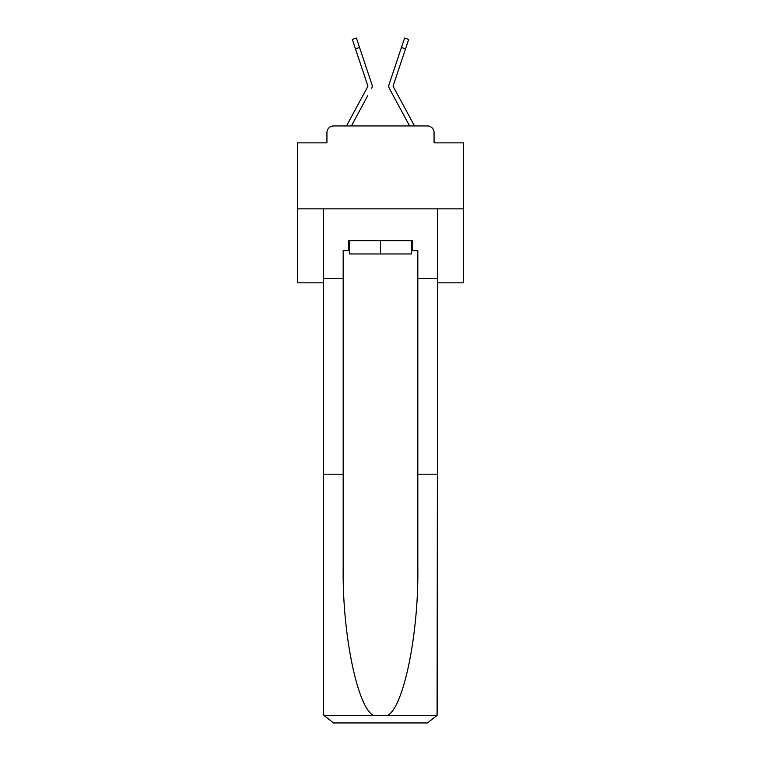<?xml version="1.0" encoding="UTF-8"?>
<svg xmlns="http://www.w3.org/2000/svg" width="761" height="761" viewBox="0 0 761 761"><rect width="100%" height="100%" fill="white"/><g stroke="black" fill="none" stroke-linecap="round" stroke-linejoin="round"><path stroke-width="1.14" d="M326.935 132.576L326.935 142.859L326.935 132.576A6.63 6.63 0 0 1 333.565 125.946L346.559 125.946A16.58 16.58 0 0 1 347.168 124.699L367.82 86.459A0.666 0.666 0 0 0 367.858 85.936L352.305 39.42L356.395 38.05L359.553 47.486L355.463 48.856M437.385 282.826L463.42 282.826L463.42 142.859L434.065 142.859L434.065 132.576A6.63 6.63 0 0 0 427.435 125.946L333.565 125.946M463.42 208.856L297.58 208.856L297.58 142.859L326.935 142.859M297.58 208.856L297.58 282.826L323.615 282.826M367.772 95.62L351.392 125.946L367.04 96.97L351.392 125.946L367.04 96.97L351.392 125.946L367.04 96.97L351.392 125.946L367.04 96.97L351.392 125.946L367.04 96.97L351.392 125.946L367.04 96.97L351.392 125.946L367.04 96.97L351.392 125.946L367.04 96.97L351.392 125.946L367.04 96.97L351.392 125.946L367.04 96.97L351.392 125.946L367.04 96.97L351.392 125.946L367.04 96.97L351.392 125.946L367.04 96.97L351.392 125.946L367.04 96.97L351.392 125.946L367.04 96.97L351.392 125.946L367.04 96.97L351.392 125.946L354.626 125.946M406.374 125.946L409.608 125.946L389.385 88.504A4.975 4.975 0 0 1 389.052 84.566L404.605 38.05L408.695 39.42L405.537 48.856L401.447 47.486M405.537 48.856L393.142 85.936A0.666 0.666 0 0 0 393.104 86.145A0.666 0.666 0 0 1 393.142 85.936A0.666 0.666 0 0 0 393.104 86.145A0.666 0.666 0 0 1 393.142 85.936A0.666 0.666 0 0 0 393.104 86.145A0.666 0.666 0 0 1 393.142 85.936A0.666 0.666 0 0 0 393.104 86.145A0.666 0.666 0 0 1 393.142 85.936A0.666 0.666 0 0 0 393.104 86.145A0.666 0.666 0 0 1 393.142 85.936A0.666 0.666 0 0 0 393.104 86.145A0.666 0.666 0 0 1 393.142 85.936A0.666 0.666 0 0 0 393.104 86.145A0.666 0.666 0 0 1 393.142 85.936A0.666 0.666 0 0 0 393.104 86.145A0.666 0.666 0 0 1 393.142 85.936A0.666 0.666 0 0 0 393.104 86.145A0.666 0.666 0 0 1 393.142 85.936A0.666 0.666 0 0 0 393.104 86.145A0.666 0.666 0 0 1 393.142 85.936A0.666 0.666 0 0 0 393.104 86.145A0.666 0.666 0 0 1 393.142 85.936A0.666 0.666 0 0 0 393.104 86.145A0.666 0.666 0 0 1 393.142 85.936A0.666 0.666 0 0 0 393.104 86.145A0.666 0.666 0 0 1 393.142 85.936A0.666 0.666 0 0 0 393.104 86.145A0.666 0.666 0 0 1 393.142 85.936A0.666 0.666 0 0 0 393.104 86.145A0.666 0.666 0 0 1 393.142 85.936A0.666 0.666 0 0 0 393.104 86.145A0.666 0.666 0 0 1 393.142 85.936A0.666 0.666 0 0 0 393.18 86.459A0.666 0.666 0 0 1 393.104 86.145A0.666 0.666 0 0 0 393.18 86.459A0.666 0.666 0 0 1 393.104 86.145A0.666 0.666 0 0 0 393.18 86.459A0.666 0.666 0 0 1 393.104 86.145A0.666 0.666 0 0 0 393.18 86.459A0.666 0.666 0 0 1 393.104 86.145A0.666 0.666 0 0 0 393.18 86.459A0.666 0.666 0 0 1 393.104 86.145A0.666 0.666 0 0 0 393.18 86.459A0.666 0.666 0 0 1 393.104 86.145A0.666 0.666 0 0 0 393.18 86.459A0.666 0.666 0 0 1 393.104 86.145A0.666 0.666 0 0 0 393.18 86.459A0.666 0.666 0 0 1 393.104 86.145A0.666 0.666 0 0 0 393.18 86.459A0.666 0.666 0 0 1 393.104 86.145A0.666 0.666 0 0 0 393.18 86.459A0.666 0.666 0 0 1 393.104 86.145A0.666 0.666 0 0 0 393.18 86.459A0.666 0.666 0 0 1 393.104 86.145A0.666 0.666 0 0 0 393.18 86.459A0.666 0.666 0 0 1 393.104 86.145A0.666 0.666 0 0 0 393.18 86.459A0.666 0.666 0 0 1 393.104 86.145A0.666 0.666 0 0 0 393.18 86.459A0.666 0.666 0 0 1 393.104 86.145A0.666 0.666 0 0 0 393.18 86.459A0.666 0.666 0 0 1 393.104 86.145A0.666 0.666 0 0 0 393.18 86.459A0.666 0.666 0 0 1 393.104 86.145A0.666 0.666 0 0 0 393.18 86.459A0.666 0.666 0 0 1 393.104 86.145A0.666 0.666 0 0 0 393.18 86.459A0.666 0.666 0 0 1 393.104 86.145A0.666 0.666 0 0 0 393.18 86.459A0.666 0.666 0 0 1 393.104 86.145A0.666 0.666 0 0 0 393.18 86.459A0.666 0.666 0 0 1 393.104 86.145A0.666 0.666 0 0 0 393.18 86.459A0.666 0.666 0 0 1 393.104 86.145A0.666 0.666 0 0 0 393.18 86.459A0.666 0.666 0 0 1 393.104 86.145A0.666 0.666 0 0 0 393.18 86.459A0.666 0.666 0 0 1 393.104 86.145A0.666 0.666 0 0 0 393.18 86.459A0.666 0.666 0 0 1 393.104 86.145A0.666 0.666 0 0 0 393.18 86.459A0.666 0.666 0 0 1 393.104 86.145A0.666 0.666 0 0 0 393.18 86.459A0.666 0.666 0 0 1 393.104 86.145A0.666 0.666 0 0 0 393.18 86.459A0.666 0.666 0 0 1 393.104 86.145A0.666 0.666 0 0 0 393.18 86.459A0.666 0.666 0 0 1 393.104 86.145A0.666 0.666 0 0 0 393.18 86.459A0.666 0.666 0 0 1 393.104 86.145A0.666 0.666 0 0 0 393.18 86.459A0.666 0.666 0 0 1 393.104 86.145A0.666 0.666 0 0 0 393.18 86.459A0.666 0.666 0 0 1 393.104 86.145A0.666 0.666 0 0 0 393.18 86.459A0.666 0.666 0 0 1 393.104 86.145A0.666 0.666 0 0 0 393.18 86.459L413.832 124.699A16.58 16.58 0 0 1 414.441 125.946L427.435 125.946M434.065 142.859L434.065 132.576M371.615 88.504A4.975 4.975 0 0 0 371.948 84.566L359.553 47.486M397.803 58.378L389.052 84.566M411.511 250.654L412.51 250.654L412.51 240.704L348.49 240.704L348.49 250.654L343.182 250.654L343.182 474.198L323.615 474.198L323.615 713L323.91 715.388L333.565 722.95L427.435 722.95L437.09 715.388L437.385 474.198L437.385 713M402.227 722.95L427.435 722.95L402.227 722.95M343.182 474.198L343.182 566.974C342.155 632.886 357.128 706.722 373.28 715.388L387.72 715.388C403.872 706.722 418.845 632.886 417.818 566.974L417.818 250.654L412.51 250.654M323.615 713L323.615 208.856L437.385 208.856L437.385 278.507L417.818 278.507M343.182 278.507L323.615 278.507M437.385 278.507L437.385 474.198L417.818 474.198M348.49 250.654L349.489 250.654M349.489 240.704L349.489 253.965L411.511 253.965L411.511 240.704M380.5 240.704L380.5 253.965M393.228 95.62L389.385 88.504M363.197 58.378L371.948 84.566M323.91 715.388L373.28 715.388M387.72 715.388L437.09 715.388M352.305 39.42L356.395 38.05"/></g></svg>
